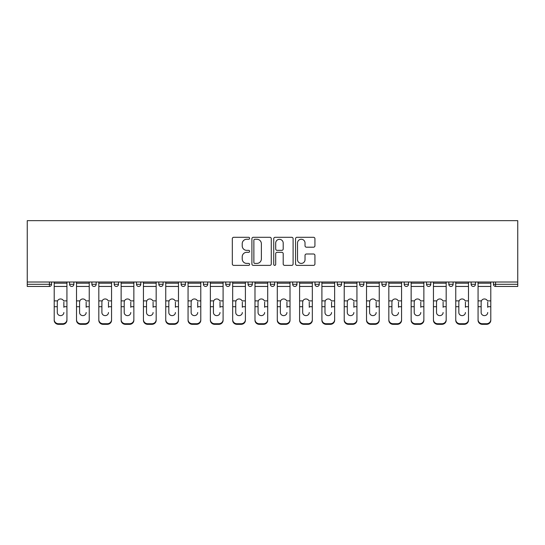 <?xml version="1.0" encoding="UTF-8"?>
<svg xmlns="http://www.w3.org/2000/svg" width="545" height="545" viewBox="0 0 545 545"><rect width="100%" height="100%" fill="white"/><g stroke="black" fill="none" stroke-linecap="round" stroke-linejoin="round"><path stroke-width="0.82" d="M249.617 238.281A0.981 0.981 0 0 0 248.636 237.3L233.723 237.3A1.403 1.403 0 0 0 232.32 238.703L232.32 263.971A1.403 1.403 0 0 0 233.723 265.374L248.636 265.374A0.981 0.981 0 0 0 249.617 264.386A0.981 0.981 0 0 0 248.636 263.405L246.708 263.405A4.489 4.489 0 0 1 242.218 258.916L242.218 256.811A4.489 4.489 0 0 1 246.708 252.321L248.636 252.321A0.981 0.981 0 0 0 249.617 251.334A0.981 0.981 0 0 0 248.636 250.353L246.708 250.353A4.489 4.489 0 0 1 242.218 245.863L242.218 243.758A4.489 4.489 0 0 1 246.708 239.262L248.636 239.262A0.981 0.981 0 0 0 249.617 238.281M313.525 247.192A1.403 1.403 0 0 0 314.928 245.788L314.928 238.703A1.403 1.403 0 0 0 313.525 237.3L296.957 237.3A1.403 1.403 0 0 0 295.553 238.703L295.553 263.971A1.403 1.403 0 0 0 296.957 265.374L313.525 265.374A1.403 1.403 0 0 0 314.928 263.971L314.928 255.407A1.403 1.403 0 0 0 313.525 254.004L306.433 254.004A1.403 1.403 0 0 0 305.03 255.407L305.03 259.652A3.754 3.754 0 0 1 301.276 263.405A3.754 3.754 0 0 1 297.522 259.652L297.522 243.016A3.754 3.754 0 0 1 301.276 239.262A3.754 3.754 0 0 1 305.03 243.016L305.03 245.788A1.403 1.403 0 0 0 306.433 247.192L313.525 247.192M517.75 282.01L27.25 282.01L27.25 220.664L517.75 220.664L517.75 286.445L495.582 286.445A2.146 2.146 0 0 1 493.436 284.299L493.436 282.01L493.436 284.299L517.75 284.299M271.274 238.703A1.403 1.403 0 0 0 269.87 237.3L253.302 237.3A1.403 1.403 0 0 0 251.899 238.703L251.899 263.971A1.403 1.403 0 0 0 253.302 265.374L269.87 265.374A1.403 1.403 0 0 0 271.274 263.971L271.274 238.703M275.13 237.3L291.698 237.3A1.403 1.403 0 0 1 293.101 238.703L293.101 263.971A1.403 1.403 0 0 1 291.698 265.374L284.606 265.374A1.403 1.403 0 0 1 283.202 263.971L283.202 253.725A1.403 1.403 0 0 0 281.799 252.321L277.098 252.321A1.403 1.403 0 0 0 275.695 253.725L275.695 264.386A0.981 0.981 0 0 1 274.714 265.374A0.981 0.981 0 0 1 273.726 264.386L273.726 238.703A1.403 1.403 0 0 1 275.13 237.3M49.418 286.445A2.146 2.146 0 0 0 51.564 284.299L49.418 284.299L49.418 286.445A2.146 2.146 0 0 0 51.564 284.299L51.564 282.01L51.564 284.299A2.146 2.146 0 0 1 49.418 286.445L27.25 286.445L27.25 284.299L49.418 284.299L49.418 282.01M27.25 282.01L27.25 284.299M69.576 282.01L69.576 284.299L69.576 282.01M71.722 286.445A2.146 2.146 0 0 1 69.576 284.299A2.146 2.146 0 0 0 71.722 286.445A2.146 2.146 0 0 0 73.868 284.299L73.868 282.01L73.868 284.299A2.146 2.146 0 0 1 71.722 286.445A2.146 2.146 0 0 1 69.576 284.299L73.868 284.299M91.887 284.299A2.146 2.146 0 0 0 94.033 286.445A2.146 2.146 0 0 0 96.179 284.299A2.146 2.146 0 0 1 94.033 286.445A2.146 2.146 0 0 0 96.179 284.299L96.179 282.01L96.179 284.299L91.887 284.299A2.146 2.146 0 0 0 94.033 286.445A2.146 2.146 0 0 1 91.887 284.299L91.887 282.01M114.198 282.01L114.198 284.299L114.198 282.01M118.483 282.01L118.483 284.299L118.483 282.01M136.502 282.01L136.502 284.299L136.502 282.01M140.794 282.01L140.794 284.299L140.794 282.01M158.813 284.299A2.146 2.146 0 0 0 160.959 286.445A2.146 2.146 0 0 0 163.105 284.299A2.146 2.146 0 0 1 160.959 286.445A2.146 2.146 0 0 0 163.105 284.299L163.105 282.01L163.105 284.299L158.813 284.299A2.146 2.146 0 0 0 160.959 286.445A2.146 2.146 0 0 1 158.813 284.299L158.813 282.01M185.409 282.01L185.409 284.299L181.124 284.299A2.146 2.146 0 0 0 183.263 286.445A2.146 2.146 0 0 1 181.124 284.299L181.124 282.01M203.428 282.01L203.428 284.299L203.428 282.01M207.72 282.01L207.72 284.299L207.72 282.01M225.739 282.01L225.739 284.299L225.739 282.01M230.031 282.01L230.031 284.299A2.146 2.146 0 0 1 227.885 286.445A2.146 2.146 0 0 1 225.739 284.299L230.031 284.299A2.146 2.146 0 0 1 227.885 286.445M248.043 282.01L248.043 284.299L248.043 282.01M252.335 282.01L252.335 284.299L252.335 282.01M270.354 282.01L270.354 284.299L270.354 282.01M274.646 282.01L274.646 284.299L274.646 282.01M292.665 282.01L292.665 284.299L292.665 282.01M296.957 282.01L296.957 284.299L296.957 282.01M314.969 282.01L314.969 284.299L314.969 282.01M319.261 282.01L319.261 284.299L319.261 282.01M337.28 282.01L337.28 284.299L337.28 282.01M341.572 282.01L341.572 284.299L341.572 282.01M363.876 282.01L363.876 284.299A2.146 2.146 0 0 1 361.737 286.445A2.146 2.146 0 0 1 359.591 284.299L359.591 282.01M386.187 282.01L386.187 284.299A2.146 2.146 0 0 1 384.041 286.445A2.146 2.146 0 0 1 381.895 284.299L381.895 282.01M408.498 282.01L408.498 284.299A2.146 2.146 0 0 1 406.352 286.445A2.146 2.146 0 0 1 404.206 284.299L404.206 282.01M430.802 282.01L430.802 284.299A2.146 2.146 0 0 1 428.656 286.445A2.146 2.146 0 0 1 426.517 284.299L426.517 282.01M450.967 286.445A2.146 2.146 0 0 0 453.113 284.299L453.113 282.01L453.113 284.299A2.146 2.146 0 0 1 450.967 286.445A2.146 2.146 0 0 1 448.821 284.299L448.821 282.01M475.424 282.01L475.424 284.299A2.146 2.146 0 0 1 473.278 286.445A2.146 2.146 0 0 1 471.132 284.299L471.132 282.01M116.344 286.445A2.146 2.146 0 0 1 114.198 284.299A2.146 2.146 0 0 0 116.344 286.445A2.146 2.146 0 0 0 118.483 284.299A2.146 2.146 0 0 1 116.344 286.445A2.146 2.146 0 0 1 114.198 284.299L118.483 284.299A2.146 2.146 0 0 1 116.344 286.445M138.648 286.445A2.146 2.146 0 0 1 136.502 284.299A2.146 2.146 0 0 0 138.648 286.445A2.146 2.146 0 0 0 140.794 284.299A2.146 2.146 0 0 1 138.648 286.445A2.146 2.146 0 0 1 136.502 284.299L140.794 284.299A2.146 2.146 0 0 1 138.648 286.445M183.263 286.445A2.146 2.146 0 0 0 185.409 284.299A2.146 2.146 0 0 1 183.263 286.445A2.146 2.146 0 0 1 181.124 284.299M205.574 286.445A2.146 2.146 0 0 1 203.428 284.299L207.72 284.299A2.146 2.146 0 0 1 205.574 286.445A2.146 2.146 0 0 0 207.72 284.299M250.189 286.445A2.146 2.146 0 0 1 248.043 284.299A2.146 2.146 0 0 0 250.189 286.445A2.146 2.146 0 0 0 252.335 284.299A2.146 2.146 0 0 1 250.189 286.445A2.146 2.146 0 0 1 248.043 284.299L252.335 284.299M272.5 286.445A2.146 2.146 0 0 1 270.354 284.299A2.146 2.146 0 0 0 272.5 286.445A2.146 2.146 0 0 0 274.646 284.299A2.146 2.146 0 0 1 272.5 286.445A2.146 2.146 0 0 1 270.354 284.299L274.646 284.299A2.146 2.146 0 0 1 272.5 286.445M294.811 286.445A2.146 2.146 0 0 1 292.665 284.299L296.957 284.299A2.146 2.146 0 0 1 294.811 286.445A2.146 2.146 0 0 0 296.957 284.299M317.115 286.445A2.146 2.146 0 0 1 314.969 284.299L319.261 284.299A2.146 2.146 0 0 1 317.115 286.445A2.146 2.146 0 0 0 319.261 284.299M339.426 286.445A2.146 2.146 0 0 1 337.28 284.299A2.146 2.146 0 0 0 339.426 286.445A2.146 2.146 0 0 0 341.572 284.299A2.146 2.146 0 0 1 339.426 286.445A2.146 2.146 0 0 1 337.28 284.299L341.572 284.299M254.849 239.262A0.981 0.981 0 0 0 253.868 240.25L253.868 262.424A0.981 0.981 0 0 0 254.849 263.405L256.886 263.405A4.489 4.489 0 0 0 261.375 258.916L261.375 243.758A4.489 4.489 0 0 0 256.886 239.262L254.849 239.262M283.202 243.09A3.754 3.754 0 0 0 279.449 239.337A3.754 3.754 0 0 0 275.695 243.09L275.695 248.949A1.403 1.403 0 0 0 277.098 250.353L281.799 250.353A1.403 1.403 0 0 0 283.202 248.949L283.202 243.09M63.86 302.141L63.86 306.712L66.933 306.712L66.933 282.01M54.207 307.319L54.207 320.283L54.207 300.881L57.545 300.881L57.279 302.141L57.545 300.881A3.29 3.154 0 0 1 63.595 300.881L66.933 300.881M63.86 307.319L63.86 306.712M60.57 315.623A3.29 3.113 180 0 0 63.86 312.51A3.29 3.113 180 0 1 60.57 315.623A3.29 3.113 180 0 1 57.279 312.51L57.279 302.141M66.933 319.677L66.933 320.283A4.292 4.06 180 0 1 62.641 324.336L62.641 323.737A4.292 4.06 0 0 0 66.933 319.677L66.933 306.712M54.207 319.677A4.292 4.06 0 0 0 58.499 323.737L58.499 324.336L62.641 324.336M58.499 324.336A4.292 4.06 180 0 1 54.207 320.283M58.499 323.737L62.641 323.737M54.207 300.881L54.207 282.01M86.165 302.141L86.165 306.712L89.244 306.712L89.244 282.01M76.511 307.319L76.511 320.283L76.511 300.881L79.849 300.881L79.59 302.141L79.849 300.881A3.29 3.154 0 0 1 85.906 300.881L89.244 300.881M89.244 320.283L89.244 319.677L89.244 320.283A4.292 4.06 180 0 1 84.952 324.336L84.952 323.737A4.292 4.06 0 0 0 89.244 319.677L89.244 306.712M86.165 307.319L86.165 306.712M82.881 315.623A3.29 3.113 180 0 0 86.165 312.51A3.29 3.113 180 0 1 82.881 315.623A3.29 3.113 180 0 1 79.59 312.51L79.59 302.141M108.475 302.141L108.475 306.712L111.548 306.712L111.548 282.01M98.822 307.319L98.822 320.283L98.822 300.881L102.16 300.881L101.895 302.141L102.16 300.881A3.29 3.154 0 0 1 108.217 300.881L111.548 300.881M111.548 320.283L111.548 319.677L111.548 320.283A4.292 4.06 180 0 1 107.263 324.336L107.263 323.737A4.292 4.06 0 0 0 111.548 319.677L111.548 306.712M108.475 307.319L108.475 306.712M105.185 315.623A3.29 3.113 180 0 0 108.475 312.51A3.29 3.113 180 0 1 105.185 315.623A3.29 3.113 180 0 1 101.895 312.51L101.895 302.141M130.786 302.141L130.786 306.712L133.859 306.712L133.859 282.01M121.133 307.319L121.133 320.283L121.133 300.881L124.471 300.881L124.206 302.141L124.471 300.881A3.29 3.154 0 0 1 130.521 300.881L133.859 300.881M130.786 307.319L130.786 306.712M127.496 315.623A3.29 3.113 180 0 0 130.786 312.51A3.29 3.113 180 0 1 127.496 315.623A3.29 3.113 180 0 1 124.206 312.51L124.206 302.141M153.09 302.141L153.09 306.712L156.17 306.712L156.17 282.01M143.437 307.319L143.437 320.283L143.437 300.881L146.775 300.881L146.516 302.141L146.775 300.881A3.29 3.154 0 0 1 152.832 300.881L156.17 300.881M153.09 307.319L153.09 306.712M149.807 315.623A3.29 3.113 180 0 0 153.09 312.51A3.29 3.113 180 0 1 149.807 315.623A3.29 3.113 180 0 1 146.516 312.51L146.516 302.141M175.401 302.141L175.401 306.712L178.474 306.712L178.474 282.01M165.748 307.319L165.748 320.283L165.748 300.881L169.086 300.881L168.821 302.141L169.086 300.881A3.29 3.154 0 0 1 175.136 300.881L178.474 300.881M175.401 307.319L175.401 306.712M172.111 315.623A3.29 3.113 180 0 0 175.401 312.51A3.29 3.113 180 0 1 172.111 315.623A3.29 3.113 180 0 1 168.821 312.51L168.821 302.141M76.511 319.677A4.292 4.06 0 0 0 80.803 323.737L80.803 324.336L84.952 324.336M80.803 324.336A4.292 4.06 180 0 1 76.511 320.283M80.803 323.737L84.952 323.737M76.511 300.881L76.511 282.01M98.822 319.677A4.292 4.06 0 0 0 103.114 323.737L103.114 324.336L107.263 324.336M103.114 324.336A4.292 4.06 180 0 1 98.822 320.283M103.114 323.737L107.263 323.737M98.822 300.881L98.822 282.01M133.859 319.677L133.859 320.283A4.292 4.06 180 0 1 129.567 324.336L129.567 323.737A4.292 4.06 0 0 0 133.859 319.677L133.859 306.712M121.133 319.677A4.292 4.06 0 0 0 125.418 323.737L125.418 324.336L129.567 324.336M125.418 324.336A4.292 4.06 180 0 1 121.133 320.283M125.418 323.737L129.567 323.737M121.133 300.881L121.133 282.01M156.17 319.677L156.17 320.283A4.292 4.06 180 0 1 151.878 324.336L151.878 323.737A4.292 4.06 0 0 0 156.17 319.677L156.17 306.712M143.437 319.677A4.292 4.06 0 0 0 147.729 323.737L147.729 324.336L151.878 324.336M147.729 324.336A4.292 4.06 180 0 1 143.437 320.283M147.729 323.737L151.878 323.737M143.437 300.881L143.437 282.01M178.474 319.677L178.474 320.283A4.292 4.06 180 0 1 174.189 324.336L174.189 323.737A4.292 4.06 0 0 0 178.474 319.677L178.474 306.712M165.748 319.677A4.292 4.06 0 0 0 170.04 323.737L170.04 324.336L174.189 324.336M170.04 324.336A4.292 4.06 180 0 1 165.748 320.283M170.04 323.737L174.189 323.737M165.748 300.881L165.748 282.01M197.712 302.141L197.712 306.712L200.785 306.712L200.785 282.01M188.059 307.319L188.059 320.283L188.059 300.881L191.39 300.881L191.132 302.141L191.39 300.881A3.29 3.154 0 0 1 197.447 300.881L200.785 300.881M197.712 307.319L197.712 306.712M194.422 315.623A3.29 3.113 180 0 0 197.712 312.51A3.29 3.113 180 0 1 194.422 315.623A3.29 3.113 180 0 1 191.132 312.51L191.132 302.141M200.785 319.677L200.785 320.283A4.292 4.06 180 0 1 196.493 324.336L196.493 323.737A4.292 4.06 0 0 0 200.785 319.677L200.785 306.712M188.059 319.677A4.292 4.06 0 0 0 192.344 323.737L192.344 324.336L196.493 324.336M192.344 324.336A4.292 4.06 180 0 1 188.059 320.283M192.344 323.737L196.493 323.737M188.059 300.881L188.059 282.01M220.016 302.141L220.016 306.712L223.096 306.712L223.096 282.01M210.363 307.319L210.363 320.283L210.363 300.881L213.701 300.881L213.442 302.141L213.701 300.881A3.29 3.154 0 0 1 219.758 300.881L223.096 300.881M223.096 320.283L223.096 319.677L223.096 320.283A4.292 4.06 180 0 1 218.804 324.336L218.804 323.737A4.292 4.06 0 0 0 223.096 319.677L223.096 306.712M220.016 307.319L220.016 306.712M216.726 315.623A3.29 3.113 180 0 0 220.016 312.51A3.29 3.113 180 0 1 216.726 315.623A3.29 3.113 180 0 1 213.442 312.51L213.442 302.141M210.363 319.677A4.292 4.06 0 0 0 214.655 323.737L214.655 324.336L218.804 324.336M214.655 324.336A4.292 4.06 180 0 1 210.363 320.283M214.655 323.737L218.804 323.737M210.363 300.881L210.363 282.01M242.327 302.141L242.327 306.712L245.4 306.712L245.4 282.01M232.674 307.319L232.674 320.283L232.674 300.881L236.012 300.881L235.747 302.141L236.012 300.881A3.29 3.154 0 0 1 242.062 300.881L245.4 300.881M245.4 320.283L245.4 319.677L245.4 320.283A4.292 4.06 180 0 1 241.108 324.336L241.108 323.737A4.292 4.06 0 0 0 245.4 319.677L245.4 306.712M242.327 307.319L242.327 306.712M239.037 315.623A3.29 3.113 180 0 0 242.327 312.51A3.29 3.113 180 0 1 239.037 315.623A3.29 3.113 180 0 1 235.747 312.51L235.747 302.141M232.674 319.677A4.292 4.06 0 0 0 236.966 323.737L236.966 324.336L241.108 324.336M236.966 324.336A4.292 4.06 180 0 1 232.674 320.283M236.966 323.737L241.108 323.737M232.674 300.881L232.674 282.01M264.632 302.141L264.632 306.712L267.711 306.712L267.711 282.01M254.985 307.319L254.985 320.283L254.985 300.881L258.316 300.881L258.058 302.141L258.316 300.881A3.29 3.154 0 0 1 264.373 300.881L267.711 300.881M267.711 320.283L267.711 319.677L267.711 320.283A4.292 4.06 180 0 1 263.419 324.336L263.419 323.737A4.292 4.06 0 0 0 267.711 319.677L267.711 306.712M264.632 307.319L264.632 306.712M261.348 315.623A3.29 3.113 180 0 0 264.632 312.51A3.29 3.113 180 0 1 261.348 315.623A3.29 3.113 180 0 1 258.058 312.51L258.058 302.141M254.985 319.677A4.292 4.06 0 0 0 259.27 323.737L259.27 324.336L263.419 324.336M259.27 324.336A4.292 4.06 180 0 1 254.985 320.283M259.27 323.737L263.419 323.737M254.985 300.881L254.985 282.01M286.942 302.141L286.942 306.712L290.015 306.712L290.015 282.01M277.289 307.319L277.289 320.283L277.289 300.881L280.627 300.881L280.368 302.141L280.627 300.881A3.29 3.154 0 0 1 286.684 300.881L290.015 300.881M286.942 307.319L286.942 306.712M283.652 315.623A3.29 3.113 180 0 0 286.942 312.51A3.29 3.113 180 0 1 283.652 315.623A3.29 3.113 180 0 1 280.368 312.51L280.368 302.141M290.015 319.677L290.015 320.283A4.292 4.06 180 0 1 285.73 324.336L285.73 323.737A4.292 4.06 0 0 0 290.015 319.677L290.015 306.712M277.289 319.677A4.292 4.06 0 0 0 281.581 323.737L281.581 324.336L285.73 324.336M281.581 324.336A4.292 4.06 180 0 1 277.289 320.283M281.581 323.737L285.73 323.737M277.289 300.881L277.289 282.01M309.253 302.141L309.253 306.712L312.326 306.712L312.326 282.01M299.6 307.319L299.6 320.283L299.6 300.881L302.938 300.881L302.673 302.141L302.938 300.881A3.29 3.154 0 0 1 308.988 300.881L312.326 300.881M309.253 307.319L309.253 306.712M305.963 315.623A3.29 3.113 180 0 0 309.253 312.51A3.29 3.113 180 0 1 305.963 315.623A3.29 3.113 180 0 1 302.673 312.51L302.673 302.141M312.326 319.677L312.326 320.283A4.292 4.06 180 0 1 308.034 324.336L308.034 323.737A4.292 4.06 0 0 0 312.326 319.677L312.326 306.712M299.6 319.677A4.292 4.06 0 0 0 303.892 323.737L303.892 324.336L308.034 324.336M303.892 324.336A4.292 4.06 180 0 1 299.6 320.283M303.892 323.737L308.034 323.737M299.6 300.881L299.6 282.01M331.558 302.141L331.558 306.712L334.637 306.712L334.637 282.01M321.904 307.319L321.904 320.283L321.904 300.881L325.242 300.881L324.984 302.141L325.242 300.881A3.29 3.154 0 0 1 331.299 300.881L334.637 300.881M331.558 307.319L331.558 306.712M328.274 315.623A3.29 3.113 180 0 0 331.558 312.51A3.29 3.113 180 0 1 328.274 315.623A3.29 3.113 180 0 1 324.984 312.51L324.984 302.141M334.637 319.677L334.637 320.283A4.292 4.06 180 0 1 330.345 324.336L330.345 323.737A4.292 4.06 0 0 0 334.637 319.677L334.637 306.712M321.904 319.677A4.292 4.06 0 0 0 326.196 323.737L326.196 324.336L330.345 324.336M326.196 324.336A4.292 4.06 180 0 1 321.904 320.283M326.196 323.737L330.345 323.737M321.904 300.881L321.904 282.01M353.869 302.141L353.869 306.712L356.941 306.712L356.941 282.01M344.215 307.319L344.215 320.283L344.215 300.881L347.553 300.881L347.288 302.141L347.553 300.881A3.29 3.154 0 0 1 353.61 300.881L356.941 300.881M353.869 307.319L353.869 306.712M350.578 315.623A3.29 3.113 180 0 0 353.869 312.51A3.29 3.113 180 0 1 350.578 315.623A3.29 3.113 180 0 1 347.288 312.51L347.288 302.141M356.941 319.677L356.941 320.283A4.292 4.06 180 0 1 352.656 324.336L352.656 323.737A4.292 4.06 0 0 0 356.941 319.677L356.941 306.712M344.215 319.677A4.292 4.06 0 0 0 348.507 323.737L348.507 324.336L352.656 324.336M348.507 324.336A4.292 4.06 180 0 1 344.215 320.283M348.507 323.737L352.656 323.737M344.215 300.881L344.215 282.01M376.179 302.141L376.179 306.712L379.252 306.712L379.252 282.01M366.526 307.319L366.526 320.283L366.526 300.881L369.864 300.881L369.599 302.141L369.864 300.881A3.29 3.154 0 0 1 375.914 300.881L379.252 300.881M379.252 320.283L379.252 319.677L379.252 320.283A4.292 4.06 180 0 1 374.96 324.336L374.96 323.737A4.292 4.06 0 0 0 379.252 319.677L379.252 306.712M376.179 307.319L376.179 306.712M372.889 315.623A3.29 3.113 180 0 0 376.179 312.51A3.29 3.113 180 0 1 372.889 315.623A3.29 3.113 180 0 1 369.599 312.51L369.599 302.141M366.526 319.677A4.292 4.06 0 0 0 370.811 323.737L370.811 324.336L374.96 324.336M370.811 324.336A4.292 4.06 180 0 1 366.526 320.283M370.811 323.737L374.96 323.737M366.526 300.881L366.526 282.01M398.484 302.141L398.484 306.712L401.563 306.712L401.563 282.01M388.83 307.319L388.83 320.283L388.83 300.881L392.168 300.881L391.909 302.141L392.168 300.881A3.29 3.154 0 0 1 398.225 300.881L401.563 300.881M401.563 320.283L401.563 319.677L401.563 320.283A4.292 4.06 180 0 1 397.271 324.336L397.271 323.737A4.292 4.06 0 0 0 401.563 319.677L401.563 306.712M398.484 307.319L398.484 306.712M395.193 315.623A3.29 3.113 180 0 0 398.484 312.51A3.29 3.113 180 0 1 395.193 315.623A3.29 3.113 180 0 1 391.909 312.51L391.909 302.141M388.83 319.677A4.292 4.06 0 0 0 393.122 323.737L393.122 324.336L397.271 324.336M393.122 324.336A4.292 4.06 180 0 1 388.83 320.283M393.122 323.737L397.271 323.737M388.83 300.881L388.83 282.01M420.794 302.141L420.794 306.712L423.867 306.712L423.867 282.01M411.141 307.319L411.141 320.283L411.141 300.881L414.479 300.881L414.214 302.141L414.479 300.881A3.29 3.154 0 0 1 420.529 300.881L423.867 300.881M423.867 320.283L423.867 319.677L423.867 320.283A4.292 4.06 180 0 1 419.582 324.336L419.582 323.737A4.292 4.06 0 0 0 423.867 319.677L423.867 306.712M420.794 307.319L420.794 306.712M417.504 315.623A3.29 3.113 180 0 0 420.794 312.51A3.29 3.113 180 0 1 417.504 315.623A3.29 3.113 180 0 1 414.214 312.51L414.214 302.141M411.141 319.677A4.292 4.06 0 0 0 415.433 323.737L415.433 324.336L419.582 324.336M415.433 324.336A4.292 4.06 180 0 1 411.141 320.283M415.433 323.737L419.582 323.737M411.141 300.881L411.141 282.01M443.105 302.141L443.105 306.712L446.178 306.712L446.178 282.01M433.452 307.319L433.452 320.283L433.452 300.881L436.783 300.881L436.525 302.141L436.783 300.881A3.29 3.154 0 0 1 442.84 300.881L446.178 300.881M446.178 320.283L446.178 319.677L446.178 320.283A4.292 4.06 180 0 1 441.886 324.336L441.886 323.737A4.292 4.06 0 0 0 446.178 319.677L446.178 306.712M443.105 307.319L443.105 306.712M439.815 315.623A3.29 3.113 180 0 0 443.105 312.51A3.29 3.113 180 0 1 439.815 315.623A3.29 3.113 180 0 1 436.525 312.51L436.525 302.141M433.452 319.677A4.292 4.06 0 0 0 437.737 323.737L437.737 324.336L441.886 324.336M437.737 324.336A4.292 4.06 180 0 1 433.452 320.283M437.737 323.737L441.886 323.737M433.452 300.881L433.452 282.01M465.41 302.141L465.41 306.712L468.489 306.712L468.489 282.01M455.756 307.319L455.756 320.283L455.756 300.881L459.094 300.881L458.836 302.141L459.094 300.881A3.29 3.154 0 0 1 465.151 300.881L468.489 300.881M465.41 307.319L465.41 306.712M462.119 315.623A3.29 3.113 180 0 0 465.41 312.51A3.29 3.113 180 0 1 462.119 315.623A3.29 3.113 180 0 1 458.836 312.51L458.836 302.141M468.489 319.677L468.489 320.283A4.292 4.06 180 0 1 464.197 324.336L464.197 323.737A4.292 4.06 0 0 0 468.489 319.677L468.489 306.712M455.756 319.677A4.292 4.06 0 0 0 460.048 323.737L460.048 324.336L464.197 324.336M460.048 324.336A4.292 4.06 180 0 1 455.756 320.283M460.048 323.737L464.197 323.737M455.756 300.881L455.756 282.01M487.721 302.141L487.721 306.712L490.793 306.712L490.793 282.01M478.067 307.319L478.067 320.283L478.067 300.881L481.405 300.881L481.14 302.141L481.405 300.881A3.29 3.154 0 0 1 487.455 300.881L490.793 300.881M490.793 320.283L490.793 319.677L490.793 320.283A4.292 4.06 180 0 1 486.501 324.336L486.501 323.737A4.292 4.06 0 0 0 490.793 319.677L490.793 306.712M487.721 307.319L487.721 306.712M484.43 315.623A3.29 3.113 180 0 0 487.721 312.51A3.29 3.113 180 0 1 484.43 315.623A3.29 3.113 180 0 1 481.14 312.51L481.14 302.141M478.067 319.677A4.292 4.06 0 0 0 482.359 323.737L482.359 324.336L486.501 324.336M482.359 324.336A4.292 4.06 180 0 1 478.067 320.283M482.359 323.737L486.501 323.737M478.067 300.881L478.067 282.01M495.582 282.01L495.582 286.445M361.737 286.445A2.146 2.146 0 0 0 363.876 284.299L359.591 284.299M384.041 286.445A2.146 2.146 0 0 0 386.187 284.299L381.895 284.299M406.352 286.445A2.146 2.146 0 0 0 408.498 284.299L404.206 284.299M428.656 286.445A2.146 2.146 0 0 0 430.802 284.299L426.517 284.299M453.113 284.299L448.821 284.299M473.278 286.445A2.146 2.146 0 0 0 475.424 284.299L471.132 284.299M54.207 306.712L57.279 306.712M54.207 286.445L66.933 286.445M54.207 283.189L66.933 283.189M76.511 306.712L79.59 306.712M76.511 286.445L89.244 286.445M76.511 283.189L89.244 283.189M98.822 306.712L101.895 306.712M98.822 286.445L111.548 286.445M98.822 283.189L111.548 283.189M121.133 306.712L124.206 306.712M121.133 286.445L133.859 286.445M121.133 283.189L133.859 283.189M143.437 306.712L146.516 306.712M143.437 286.445L156.17 286.445M143.437 283.189L156.17 283.189M165.748 306.712L168.821 306.712M165.748 286.445L178.474 286.445M165.748 283.189L178.474 283.189M188.059 306.712L191.132 306.712M188.059 286.445L200.785 286.445M188.059 283.189L200.785 283.189M210.363 306.712L213.442 306.712M210.363 286.445L223.096 286.445M210.363 283.189L223.096 283.189M232.674 306.712L235.747 306.712M232.674 286.445L245.4 286.445M232.674 283.189L245.4 283.189M254.985 306.712L258.058 306.712M254.985 286.445L267.711 286.445M254.985 283.189L267.711 283.189M277.289 306.712L280.368 306.712M277.289 286.445L290.015 286.445M277.289 283.189L290.015 283.189M299.6 306.712L302.673 306.712M299.6 286.445L312.326 286.445M299.6 283.189L312.326 283.189M321.904 306.712L324.984 306.712M321.904 286.445L334.637 286.445M321.904 283.189L334.637 283.189M344.215 306.712L347.288 306.712M344.215 286.445L356.941 286.445M344.215 283.189L356.941 283.189M366.526 306.712L369.599 306.712M366.526 286.445L379.252 286.445M366.526 283.189L379.252 283.189M388.83 306.712L391.909 306.712M388.83 286.445L401.563 286.445M388.83 283.189L401.563 283.189M411.141 306.712L414.214 306.712M411.141 286.445L423.867 286.445M411.141 283.189L423.867 283.189M433.452 306.712L436.525 306.712M433.452 286.445L446.178 286.445M433.452 283.189L446.178 283.189M455.756 306.712L458.836 306.712M455.756 286.445L468.489 286.445M455.756 283.189L468.489 283.189M478.067 306.712L481.14 306.712M478.067 286.445L490.793 286.445M478.067 283.189L490.793 283.189"/></g></svg>
